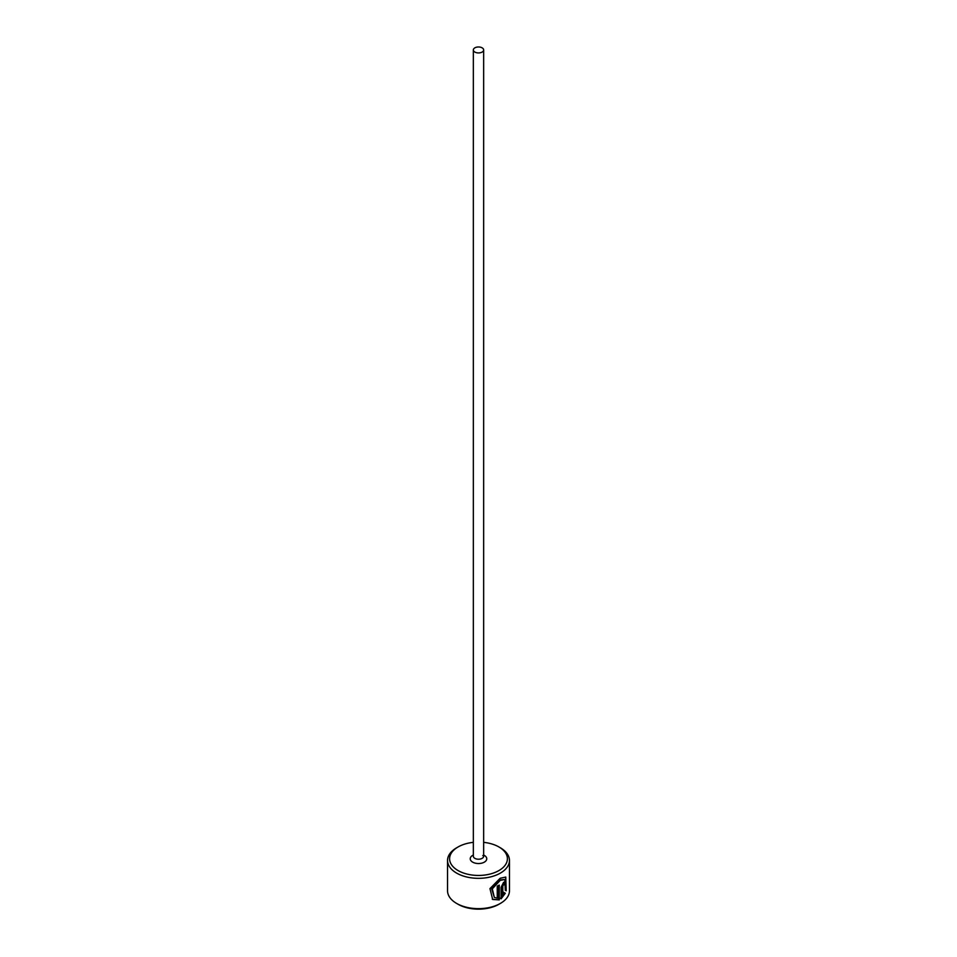 <?xml version="1.0" encoding="UTF-8"?>
<svg xmlns="http://www.w3.org/2000/svg" width="957" height="957" viewBox="0 0 957 957"><rect width="100%" height="100%" fill="white"/><g stroke="black" fill="none" stroke-linecap="round" stroke-linejoin="round"><path stroke-width="1.44" d="M494.35 897.439L491.575 888.419L499.47 879.938L504.817 879.519L500.2 880.368L492.305 888.838L494.35 897.439L497.257 898.168L497.257 886.074A30.959 17.872 0 0 0 499.267 885.117L499.267 899.891L492.676 899.472L489.96 888.622L500.2 878.251L505.763 877.067L506.193 890.8L505.272 890.261L504.817 879.519M492.329 899.257L499.267 899.891M502.808 895.022L502.078 894.604L502.078 885.68L502.868 884.017L503.621 884.447L502.808 886.11L502.808 895.022L504.279 892.69L505.284 893.264L501.109 898.85L501.109 887.247L503.597 882.318L505.14 881.899L505.727 883.55A30.959 17.872 180 0 1 504.351 884.878L503.597 884.435L504.351 884.878M458.068 870.559A28.889 16.676 0 0 0 498.932 870.559A28.889 16.676 0 0 0 498.932 846.969L500.391 847.818A30.959 17.872 180 0 1 509.459 860.451A30.959 17.872 180 0 1 490.343 876.971A30.959 17.872 180 0 1 456.609 873.095A30.959 17.872 180 0 1 447.541 860.451A30.959 17.872 180 0 1 456.609 847.818L458.068 846.969A28.889 16.676 0 0 0 458.068 870.559M500.391 903.42L498.932 904.269A28.889 16.676 180 0 1 458.068 904.269L456.609 903.42A30.959 17.872 0 0 0 500.391 903.42A30.959 17.872 0 0 0 509.459 890.788L509.459 860.451M474.851 52.061A5.156 2.979 0 0 0 480.474 52.707A5.156 2.979 0 0 0 483.656 49.955A5.156 2.979 0 0 0 482.149 47.85A5.156 2.979 0 0 0 476.526 47.204A5.156 2.979 0 0 0 473.344 49.955A5.156 2.979 0 0 0 474.851 52.061M447.541 860.451L447.541 890.788A30.959 17.872 0 0 0 456.609 903.42L458.068 904.269M500.391 847.818L498.932 846.969A28.889 16.676 0 0 0 483.656 842.351M473.344 842.351A28.889 16.676 0 0 0 458.068 846.969M500.379 898.42L504.554 892.845L503.549 892.271M504.554 892.845L505.284 893.264M503.92 884.184A30.959 17.872 0 0 0 504.997 883.132L505.727 883.55M505.463 890.369L505.798 877.366M498.537 899.472L498.537 885.488M483.656 49.955L483.656 856.24A5.156 2.979 180 0 1 480.474 858.991A5.156 2.979 180 0 1 474.851 858.345A5.156 2.979 180 0 1 473.344 856.24L473.344 856.3M483.656 855.044A8.254 4.761 180 0 1 484.338 855.402A8.254 4.761 180 0 1 484.338 862.137A8.254 4.761 180 0 1 472.662 862.137A8.254 4.761 180 0 1 473.344 855.044M502.078 885.68L502.808 886.11M503.406 883.885L504.136 884.316M483.656 856.24L482.795 855.558M473.344 49.955L473.344 856.24"/></g></svg>
